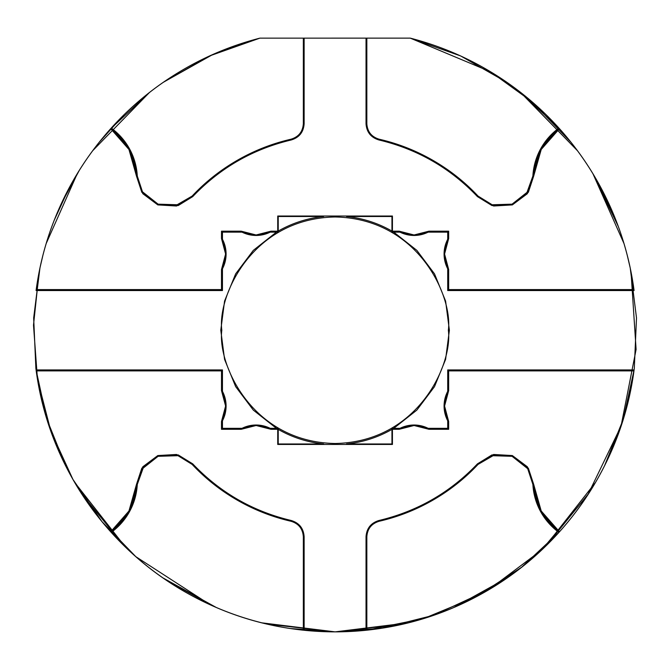 <?xml version="1.0" encoding="UTF-8"?>
<svg xmlns="http://www.w3.org/2000/svg" width="670" height="670" viewBox="0 0 670 670"><rect width="100%" height="100%" fill="white"/><g stroke="black" fill="none" stroke-linecap="round" stroke-linejoin="round"><path stroke-width="1" d="M177.768 72.896C203.412 57.218 230.781 45.635 259.885 38.14L209.517 55.945L163.153 82.41M319.288 38.14L410.283 38.131L319.288 38.14M507.039 82.427L460.667 55.953L410.283 38.131C439.386 45.635 466.764 57.218 492.4 72.896M149.896 92.142L153.765 89.185M110.048 129.402L149.46 92.477L92.653 150.767M61.062 204.199L79.32 170.331M77.259 173.681L46.146 243.629M40.007 267.69L43.047 254.734M65.601 465.725L46.816 419.127L36.088 369.924L222.457 369.924L222.457 391.347L226.091 406.053L222.457 420.768L222.457 428.331L242.012 428.331L256.108 425.014L270.194 428.331L276.409 428.331L253.327 410.115L235.656 386.623L224.567 359.396L220.782 330.235L224.567 301.081L235.656 273.854L253.327 250.354L276.409 232.147L270.194 232.147L256.108 235.463L242.012 232.147L222.457 232.147L222.457 239.291L226.091 254.039L222.457 268.787L222.457 290.554L36.088 290.554L39.94 268.034L33.668 317.94L35.87 368.307C40.502 404.73 51.422 439.16 68.633 471.596M74.847 482.752L125.516 547.189M162.601 577.716L216.335 607.514M261.702 622.832L335.176 631.869L408.566 622.807L335.084 631.869L266.534 623.996M453.908 607.481L507.634 577.674L453.883 607.489M595.53 482.4L544.702 547.13L595.446 482.534M601.593 471.496C618.779 439.068 629.683 404.655 634.306 368.249L636.5 317.915L630.236 268.042L634.08 290.554L447.711 290.554L447.711 268.787L444.076 254.039L447.711 239.291L447.711 232.147L428.155 232.147L414.06 235.463L399.973 232.147L393.759 232.147L416.841 250.354L434.512 273.854L445.6 301.081L449.386 330.235L445.6 359.396L434.512 386.623L416.841 410.115L393.759 428.331L399.973 428.331L414.06 425.014L428.155 428.331L447.711 428.331L447.711 420.768L444.076 406.053L447.711 391.347L447.711 369.924L634.08 369.924L623.351 419.127L604.566 465.725M588.955 493.128L546.896 544.986M503.43 580.547L456.948 606.157M403.642 623.996L335.092 631.86L261.602 622.807M213.219 606.157L166.738 580.547M123.272 544.986L81.212 493.128M516.436 89.21L520.389 92.234M577.54 150.8L520.833 92.577L560.12 129.411M590.831 170.306L592.858 173.589M624.021 243.62L592.942 173.731L609.105 204.199M627.12 254.734L630.16 267.698M323.669 216.51L278.217 216.51L278.217 231.083A114.302 114.302 0 0 1 323.669 216.51L278.217 216.51L277.732 216.025L392.436 216.025L392.436 231.175L399.161 231.175L414.06 234.977L428.968 231.175L448.674 231.175L448.674 238.528L447.711 239.291A31.75 31.75 0 0 0 447.711 268.787L448.674 269.549A31.264 31.264 0 0 1 448.674 238.528L444.562 254.039L448.674 269.549L448.674 289.582L633.954 289.582C629.875 259.642 621.492 230.957 608.804 203.538C596.107 176.118 579.667 151.16 559.475 128.682L541.226 149.469L533.688 176.076L527.349 193.697L512.349 204.911L493.648 206.008L477.45 196.612C464.201 182.5 449.193 170.624 432.418 160.976C415.635 151.328 397.821 144.335 378.96 139.98L369.656 134.117L366.029 123.732L366.029 38.14L304.138 38.14L304.138 123.732L300.512 134.117L291.207 139.98C272.347 144.335 254.533 151.328 237.758 160.976C220.974 170.624 205.966 182.5 192.726 196.612L176.52 206.008L157.819 204.911L142.819 193.697L136.479 176.076L128.95 149.469L110.692 128.682C90.5 151.16 74.06 176.118 61.364 203.538C48.675 230.957 40.292 259.642 36.214 289.582L221.494 289.582L221.494 269.549L222.457 268.787A31.75 31.75 0 0 0 222.457 239.291L221.494 238.528A31.264 31.264 0 0 1 221.494 269.549L225.606 254.039L221.494 238.528L221.494 231.175L241.2 231.175L256.108 234.977L271.007 231.175L277.732 231.175L277.732 216.025L392.436 216.025L392.436 231.175L391.958 232.13L391.95 216.51L346.499 216.51A114.302 114.302 0 0 1 391.95 231.083L391.95 216.51L392.436 216.025L391.95 216.51L346.499 216.51M346.499 443.967L391.95 443.967L391.95 429.386A114.302 114.302 0 0 1 346.499 443.967L391.95 443.967L392.436 444.453L277.732 444.453L277.732 429.303L271.007 429.303L256.108 425.5L241.2 429.303L221.494 429.303L221.494 421.522L225.606 406.053L221.494 390.593L221.494 370.895L36.214 370.895C40.292 400.836 48.675 429.52 61.364 456.94C74.06 484.36 90.5 509.309 110.692 531.787L128.95 511.009L136.479 484.402L142.819 466.772L157.819 455.558L176.52 454.469L192.726 463.858C205.966 477.97 220.974 489.854 237.758 499.502C254.533 509.15 272.347 516.143 291.207 520.49L300.512 526.36L304.138 536.745L304.138 630.269A301.617 301.617 0 0 0 366.029 630.269L366.029 536.745L369.656 526.36L378.96 520.49C397.821 516.143 415.635 509.15 432.418 499.502C449.193 489.854 464.201 477.97 477.45 463.858L493.648 454.469L512.349 455.558L527.349 466.772L533.688 484.402L541.226 511.009L559.475 531.787C579.667 509.309 596.107 484.36 608.804 456.94C621.492 429.52 629.875 400.836 633.954 370.895L448.674 370.895L448.674 390.593L444.562 406.053L448.674 421.522L448.674 429.303L428.968 429.303L414.06 425.5L399.161 429.303L392.436 429.303L392.436 444.453L277.732 444.453L277.732 429.303L271.007 429.303L270.194 428.331L278.209 428.348L277.732 429.303L278.209 428.348L278.217 443.967L323.669 443.967A114.302 114.302 0 0 1 278.217 429.386L278.217 443.967L277.732 444.453L278.217 443.967L323.669 443.967M303.334 123.774L303.334 38.14L304.138 38.14L304.138 123.732L303.334 123.732L304.138 123.732C303.552 132.107 299.239 137.526 291.207 139.98L291.031 139.201L291.207 139.98C252.783 149.125 219.953 168.002 192.726 196.612L192.139 196.067L192.726 196.612L178.22 205.548L157.819 204.911L141.805 192.257L136.479 176.076L137.283 176.034A63.499 63.499 0 0 0 111.237 128.087L110.692 128.682A62.695 62.695 0 0 1 136.479 176.076L137.283 176.034L142.476 191.813L158.095 204.157L177.994 204.777L192.139 196.067C219.484 167.341 252.448 148.38 291.031 139.201C298.669 136.864 302.773 131.705 303.334 123.732L303.334 38.14L259.885 38.14L212.892 54.471L163.463 82.201M124 114.779L99.185 142.274M69.312 187.6L54.362 219.911M39.128 272.012L33.5 325.143L37.445 379.111L50.903 431.338L72.946 479.444L101.915 521.578L135.801 556.653L210.213 604.801M290.16 628.502L335.084 631.869L382.118 628.175L433.942 615.202L488.388 590.002L541.536 550.145L587.833 494.854L621.04 426.195L636.098 349.439L631.039 272.012M615.805 219.911L600.856 187.6M570.982 142.274L532.005 101.756L490.591 71.782L410.283 38.131L366.833 38.14L366.833 123.732C367.394 131.705 371.498 136.864 379.145 139.201C417.72 148.38 450.684 167.341 478.037 196.067L477.45 196.612L491.947 205.548L512.349 204.911L528.362 192.257L533.688 176.076L532.885 176.034L533.688 176.076A62.695 62.695 0 0 1 559.475 128.682L558.931 128.087A63.499 63.499 0 0 0 532.885 176.034L540.497 149.117L558.931 128.087C539.107 106.128 516.537 87.494 491.227 72.176C465.918 56.866 438.934 45.518 410.283 38.14A301.617 301.617 0 0 1 558.931 128.087L559.475 128.682A301.617 301.617 0 0 1 633.954 289.582L448.674 289.582L447.711 290.554L634.08 290.554L633.954 289.582L634.08 290.554M520.18 92.066L577.481 150.717M592.791 173.48L618.444 226.778M630.219 267.958L633.41 285.588M634.322 368.14C629.708 404.563 618.804 439.001 601.618 471.445M216.284 607.489L162.508 577.657M125.466 547.13L74.638 482.392M141.613 98.808L149.996 92.066M36.088 290.554L222.457 290.554L221.494 289.582L36.214 289.582L36.088 290.554L36.214 289.582A301.617 301.617 0 0 1 110.692 128.682L111.237 128.087L129.67 149.117L137.283 176.101M633.996 370.569L634.08 369.924L447.711 369.924L448.674 370.895L633.954 370.895L634.08 369.924L633.954 370.895A301.617 301.617 0 0 1 559.475 531.787L558.931 532.39A301.617 301.617 0 0 1 366.833 630.185L366.029 630.269A301.617 301.617 0 0 1 304.138 630.269L303.686 630.219M222.457 369.924L36.088 369.924L36.214 370.895L221.494 370.895L222.457 369.924L222.457 391.347L221.494 390.593A31.105 31.105 0 0 1 221.494 421.522L222.457 420.768L222.457 428.331L221.494 429.303L221.494 421.522L222.457 420.768A31.59 31.59 0 0 0 222.457 391.347L221.494 390.593L221.494 370.895L222.457 369.924M259.885 38.14C231.234 45.518 204.258 56.866 178.94 72.176C153.631 87.494 131.06 106.128 111.237 128.087A301.617 301.617 0 0 1 259.885 38.14L366.029 38.14L366.029 123.732L366.833 123.732L366.029 123.732C366.616 132.107 370.929 137.526 378.96 139.98L379.145 139.201L378.96 139.98C417.385 149.125 450.215 168.002 477.45 196.612L478.037 196.067L492.174 204.777L512.073 204.157L527.692 191.813L532.885 176.034L526.704 193.22M410.283 38.14L366.029 38.14L366.833 38.14L366.833 123.774M379.103 139.192L379.145 139.201C398.081 143.564 415.97 150.591 432.812 160.281C449.662 169.971 464.737 181.897 478.037 196.067L478.079 196.117M176.327 205.221L192.139 196.067C205.439 181.897 220.505 169.971 237.356 160.281C254.198 150.591 272.095 143.564 291.031 139.201L291.073 139.192M143.464 467.25L137.283 484.444L129.67 511.361L111.237 532.39C136.136 559.961 165.138 582.18 198.253 599.03C231.359 615.889 266.392 626.274 303.334 630.185A301.617 301.617 0 0 1 111.237 532.39L110.692 531.787A301.617 301.617 0 0 1 36.214 370.895L36.172 370.569M366.356 630.236L423.624 618.569L476.102 596.861L521.595 567.272L558.931 532.39L540.497 511.361L532.885 484.368M303.334 630.185L304.138 630.269L304.138 536.745L303.334 536.745L303.334 630.185L303.334 536.704M291.073 521.285L291.031 521.277C272.095 516.905 254.198 509.878 237.356 500.197C220.505 490.507 205.439 478.581 192.139 464.411L192.089 464.36M493.84 455.248L478.037 464.411C464.737 478.581 449.662 490.507 432.812 500.197C415.97 509.878 398.081 516.905 379.145 521.277L379.103 521.285M366.833 536.704L366.833 630.185C403.784 626.274 438.808 615.889 471.915 599.03C505.029 582.18 534.032 559.961 558.931 532.39L559.475 531.787A62.695 62.695 0 0 1 533.688 484.402L532.885 484.444A63.499 63.499 0 0 0 558.931 532.39M111.237 532.39A63.499 63.499 0 0 0 137.283 484.444L136.479 484.402A62.695 62.695 0 0 1 110.692 531.787L111.237 532.39M192.726 463.858L178.22 454.922L157.819 455.558L141.805 468.221L136.479 484.402L137.283 484.444L142.476 468.665L158.095 456.312L177.994 455.692L192.139 464.411L192.726 463.858L192.139 464.411C219.484 493.137 252.448 512.089 291.031 521.277L291.207 520.49C252.783 511.344 219.953 492.467 192.726 463.858M366.833 630.185L366.833 536.745L366.029 536.745L366.029 630.269L366.833 630.185M478.037 464.411C450.684 493.137 417.72 512.089 379.145 521.277L378.96 520.49C370.929 522.952 366.616 528.37 366.029 536.745L366.833 536.745C367.394 528.772 371.498 523.613 379.145 521.277L378.96 520.49C417.385 511.344 450.215 492.467 477.45 463.858L478.037 464.411L477.45 463.858L491.947 454.922L512.349 455.558L528.362 468.221L533.688 484.402L532.885 484.444L527.692 468.665L512.073 456.312L492.174 455.692L478.037 464.411M304.138 536.745C303.552 528.37 299.239 522.952 291.207 520.49L291.031 521.277C298.669 523.613 302.773 528.772 303.334 536.745L304.138 536.745M448.674 429.303L447.711 428.331L447.711 420.768L448.674 421.522L448.674 429.303L428.968 429.303L428.155 428.331L447.711 428.331L448.674 429.303M392.436 429.303L391.958 428.348L399.973 428.331L399.161 429.303L392.436 429.303L392.436 444.453L391.95 443.967L391.958 428.348L392.436 429.303M271.007 429.303L270.194 428.331A31.59 31.59 0 0 0 242.012 428.331L241.2 429.303A31.105 31.105 0 0 1 271.007 429.303M241.2 429.303L221.494 429.303L222.457 428.331L242.012 428.331L241.2 429.303M428.968 429.303L428.155 428.331A31.59 31.59 0 0 0 399.973 428.331L399.161 429.303A31.105 31.105 0 0 1 428.968 429.303M447.711 391.347L447.711 369.924L448.674 370.895L448.674 390.593L447.711 391.347A31.59 31.59 0 0 0 447.711 420.768L448.674 421.522A31.105 31.105 0 0 1 448.674 390.593L447.711 391.347M222.457 290.554L221.494 289.582L221.494 269.549L222.457 268.787L222.457 290.554M221.494 238.528L221.494 231.175L222.457 232.147L222.457 239.291L221.494 238.528M447.711 239.291L447.711 232.147L448.674 231.175L448.674 238.528L447.711 239.291M277.732 216.025L278.217 216.51L278.209 232.13L277.732 231.175L277.732 216.025M399.161 231.175L399.973 232.147A31.59 31.59 0 0 0 428.155 232.147L428.968 231.175A31.105 31.105 0 0 1 399.161 231.175L399.973 232.147L391.958 232.13L392.436 231.175L399.161 231.175M241.2 231.175L242.012 232.147A31.59 31.59 0 0 0 270.194 232.147L271.007 231.175A31.105 31.105 0 0 1 241.2 231.175L242.012 232.147L222.457 232.147L221.494 231.175L241.2 231.175M277.732 231.175L278.209 232.13L270.194 232.147L271.007 231.175L277.732 231.175M428.968 231.175L448.674 231.175L447.711 232.147L428.155 232.147L428.968 231.175M448.674 289.582L447.711 290.554L447.711 268.787L448.674 269.549L448.674 289.582M276.409 232.147L278.209 232.13L278.217 231.083M393.759 232.147L391.958 232.13L391.95 231.083M448.347 330.235C452.895 363.366 418.918 441.957 335.084 443.498C251.25 441.957 217.273 363.366 221.82 330.235C217.273 297.111 251.25 218.521 335.084 216.98C418.918 218.521 452.895 297.111 448.347 330.235M276.409 428.331L278.209 428.348L278.217 429.386"/></g></svg>

